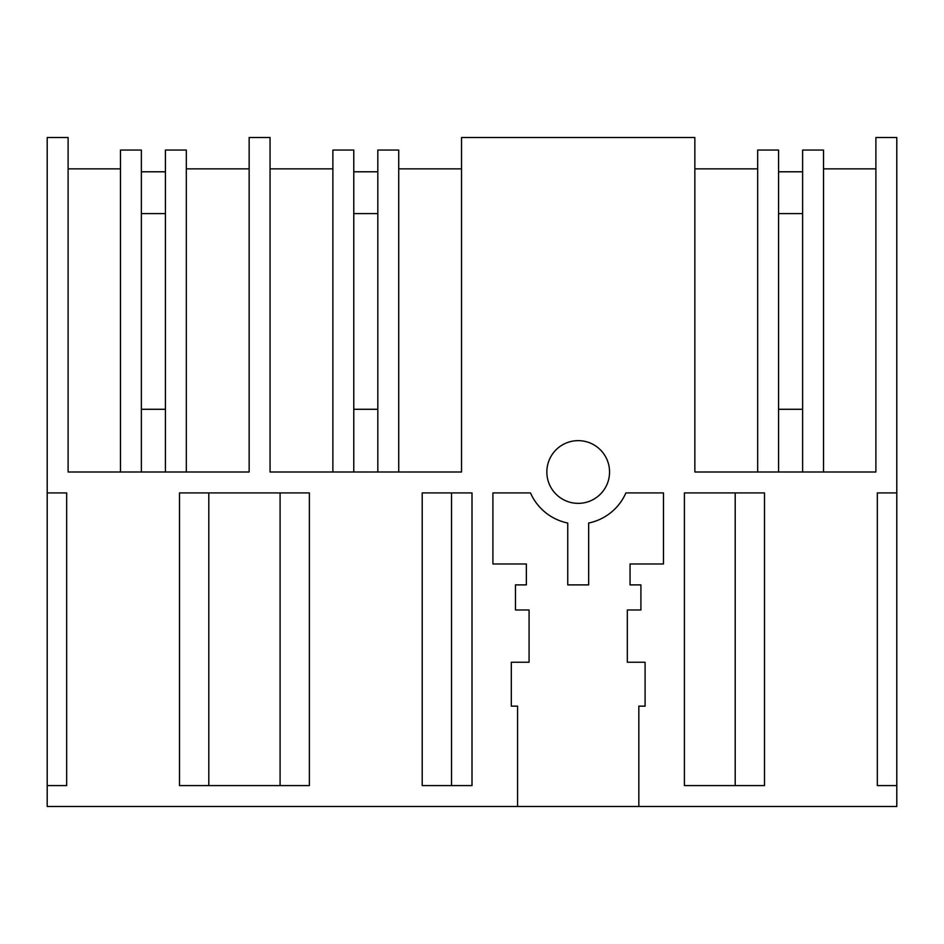 <?xml version="1.0" encoding="UTF-8"?>
<svg xmlns="http://www.w3.org/2000/svg" width="944" height="944" viewBox="0 0 944 944"><rect width="100%" height="100%" fill="white"/><g stroke="black" fill="none" stroke-linecap="round" stroke-linejoin="round"><path stroke-width="1.42" d="M68.11 168.87L120.478 168.87M186.322 168.87L249.145 168.87M165.424 409.283L141.376 409.283L141.376 213.604L165.424 213.604M186.322 472L186.322 150.061L165.424 150.061L165.424 472M141.376 472L141.376 150.061L120.478 150.061L120.478 472M896.8 785.585L896.8 806.483L47.2 806.483L47.2 785.585L66.67 785.585L66.67 492.91L47.2 492.91L47.2 137.517L68.11 137.517L68.11 472L249.145 472L249.145 137.517L270.055 137.517L270.055 472L461.545 472L461.545 137.517L694.855 137.517L694.855 472L875.89 472L875.89 137.517L896.8 137.517L896.8 492.91L877.33 492.91L877.33 785.585L896.8 785.585L896.8 492.91M517.572 806.483L517.572 706.147L511.306 706.147L511.306 662.24L529.077 662.24L529.077 609.977L515.483 609.977L515.483 584.891L526.351 584.891L526.351 563.981L526.351 584.891M638.828 806.483L638.828 706.147L645.094 706.147L645.094 662.24L627.323 662.24L627.323 609.977L640.917 609.977L640.917 584.891L630.049 584.891L630.049 563.981L663.49 563.981L663.49 492.91L625.907 492.91A52.097 52.097 0 0 1 588.655 523.035L588.655 584.891L567.745 584.891L567.745 523.035A52.097 52.097 0 0 1 530.493 492.91L492.91 492.91L492.91 563.981L526.351 563.981M764.498 785.585L684.4 785.585L684.4 492.91L764.498 492.91L764.498 785.585M559.391 497.087A31.353 31.353 0 0 0 603.287 490.809A31.353 31.353 0 0 0 597.009 446.913A31.353 31.353 0 0 0 553.113 453.191A31.353 31.353 0 0 0 559.391 497.087M179.502 785.585L179.502 492.91L309.384 492.91L309.384 785.585L179.502 785.585M422.216 785.585L472 785.585L472 492.91L422.216 492.91L422.216 785.585M47.2 785.585L47.2 492.91M270.055 168.87L332.878 168.87M398.722 168.87L461.545 168.87M694.855 168.87L757.678 168.87M823.522 168.87L875.89 168.87M353.776 472L353.776 150.061L332.878 150.061L332.878 472M377.824 472L377.824 150.061L398.722 150.061L398.722 472M377.824 409.283L353.776 409.283L353.776 213.604L377.824 213.604M778.576 472L778.576 150.061L757.678 150.061L757.678 472M802.624 472L802.624 150.061L823.522 150.061L823.522 472M802.624 409.283L778.576 409.283L778.576 213.604L802.624 213.604M735.199 785.585L735.199 492.91M208.801 785.585L208.801 492.91M280.085 785.585L280.085 492.91M451.515 785.585L451.515 492.91M165.424 171.796L141.376 171.796M377.824 171.796L353.776 171.796M802.624 171.796L778.576 171.796"/></g></svg>
